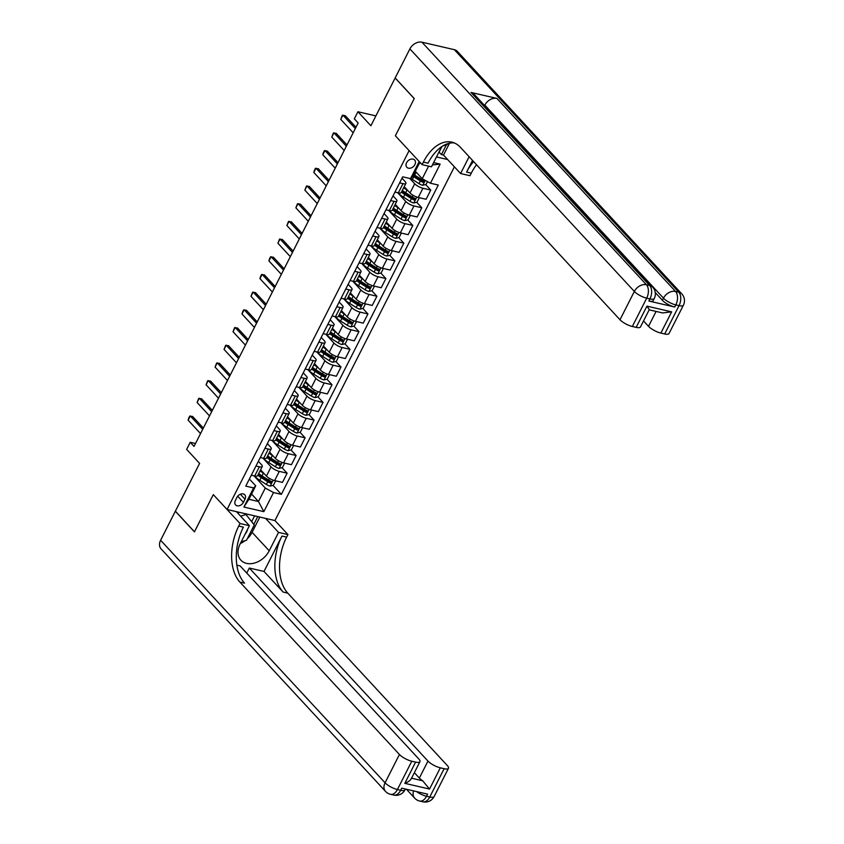 <?xml version="1.0" encoding="UTF-8"?>
<svg xmlns="http://www.w3.org/2000/svg" width="844" height="844" viewBox="0 0 844 844"><rect width="100%" height="100%" fill="white"/><g stroke="black" fill="none" stroke-linecap="round" stroke-linejoin="round"><path stroke-width="1.27" d="M406.608 162.692A5.328 3.935 137.2 0 0 406.84 167.27A5.328 3.935 137.2 0 0 414.889 164.612A5.328 3.935 137.2 0 0 414.657 160.033A5.328 3.935 137.2 0 0 406.608 162.692M375.907 115.902L357.919 111.746L370.896 125.767L395.14 77.996L414.225 98.611L395.372 135.778L409.118 150.622L227.057 509.491L274.944 520.548L454.388 166.838M160.613 540.265L385.064 782.799A9.991 7.374 137.2 0 0 385.497 791.377L161.046 548.843A9.991 7.374 -42.8 0 1 160.613 540.265L175.341 511.242L194.426 531.868L213.31 494.637L194.458 531.794L175.373 511.179L199.606 463.398L186.63 449.377L190.227 442.298L194.036 446.423L358.151 122.95L354.332 118.825L357.919 111.746M243.399 502.349L244.982 499.237A5.159 3.809 137.2 0 0 244.76 494.806A5.159 3.809 137.2 0 0 236.953 497.38L235.37 500.492A5.159 3.809 137.2 0 0 235.592 504.934A5.159 3.809 137.2 0 0 243.399 502.349L237.723 496.209M436.485 156.942L447.615 159.516M273.53 492.548L263.834 511.654L243.905 507.054L253.601 487.937L255.721 485.838L248.896 499.289L258.475 501.494L265.301 488.054L273.53 492.548L281.358 494.352L438.289 185.036L430.461 183.232L422.222 178.738L428.604 166.152M420.956 163.419L419.468 163.071L412.653 176.523L410.522 178.622L402.693 176.818L245.773 486.133L253.601 487.937M410.522 178.622L419.204 161.52M433.616 162.607L440.157 164.116L430.461 183.232M236.436 511.654L249.413 525.675L240.034 523.512L213.31 494.637L227.057 509.491M195.513 443.511L190.227 442.298M251.565 494.025L258.475 501.494L263.834 511.654M255.721 485.838L249.391 478.991M399.623 182.874L403.01 183.654A6.657 2.015 26.9 0 0 405.901 183.37A6.657 2.015 26.9 0 0 405.131 181.555L402.008 178.168M390.645 200.566L394.032 201.347A6.657 2.015 26.9 0 0 396.923 201.062A6.657 2.015 26.9 0 0 396.152 199.247L393.03 195.871M381.667 218.258L385.054 219.05A6.657 2.015 26.9 0 0 387.945 218.765A6.657 2.015 26.9 0 0 387.174 216.94L384.052 213.564M372.689 235.961L376.076 236.742A6.657 2.015 26.9 0 0 378.967 236.457A6.657 2.015 26.9 0 0 378.196 234.632L375.074 231.256M363.711 253.654L367.098 254.434A6.657 2.015 26.9 0 0 369.988 254.149A6.657 2.015 26.9 0 0 369.218 252.335L366.096 248.959M354.733 271.346L358.12 272.127A6.657 2.015 26.9 0 0 361.01 271.842A6.657 2.015 26.9 0 0 360.24 270.027L357.118 266.651M345.755 289.049L349.142 289.83A6.657 2.015 26.9 0 0 352.032 289.545A6.657 2.015 26.9 0 0 351.273 287.72L348.139 284.344M336.777 306.741L340.164 307.522A6.657 2.015 26.9 0 0 343.054 307.237A6.657 2.015 26.9 0 0 342.295 305.422L339.161 302.036M327.799 324.434L331.186 325.214A6.657 2.015 26.9 0 0 334.076 324.929A6.657 2.015 26.9 0 0 333.317 323.115L330.183 319.739M318.821 342.126L322.208 342.917A6.657 2.015 26.9 0 0 325.098 342.632A6.657 2.015 26.9 0 0 324.339 340.807L321.205 337.431M309.843 359.829L313.229 360.61A6.657 2.015 26.9 0 0 316.12 360.325A6.657 2.015 26.9 0 0 315.361 358.5L312.227 355.124M300.875 377.521L304.262 378.302A6.657 2.015 26.9 0 0 307.142 378.017A6.657 2.015 26.9 0 0 306.383 376.202L303.26 372.826M291.897 395.214L295.284 395.994A6.657 2.015 26.9 0 0 298.164 395.709A6.657 2.015 26.9 0 0 297.404 393.895L294.282 390.519M282.919 412.916L286.306 413.697A6.657 2.015 26.9 0 0 289.186 413.412A6.657 2.015 26.9 0 0 288.426 411.587L285.304 408.211M273.941 430.609L277.328 431.389A6.657 2.015 26.9 0 0 280.208 431.105A6.657 2.015 26.9 0 0 279.448 429.29L276.326 425.903M264.963 448.301L268.35 449.082A6.657 2.015 26.9 0 0 271.23 448.797A6.657 2.015 26.9 0 0 270.47 446.982L267.348 443.606M255.985 465.993L259.372 466.785A6.657 2.015 26.9 0 0 262.262 466.5A6.657 2.015 26.9 0 0 261.492 464.675L258.37 461.299M253.981 475.816L265.301 488.054M260.585 469.802L266.409 476.09A6.657 2.015 26.9 0 0 274.638 480.584L282.466 482.399L287.129 473.189L282.023 467.671M262.959 458.123L271.072 466.89A6.657 2.015 26.9 0 0 279.301 471.385L287.129 473.189M269.563 452.099L275.376 458.397A6.657 2.015 26.9 0 0 283.616 462.892L291.444 464.696L296.107 455.496L291.001 449.979M271.937 440.42L280.05 449.198A6.657 2.015 26.9 0 0 288.279 453.692L296.107 455.496M278.541 434.407L284.354 440.695A6.657 2.015 26.9 0 0 292.594 445.199L300.422 447.003L305.085 437.804L299.979 432.286M280.915 422.728L289.028 431.495A6.657 2.015 26.9 0 0 297.257 435.989L305.085 437.804M287.509 416.714L293.332 423.002A6.657 2.015 26.9 0 0 301.572 427.497L309.4 429.311L314.063 420.112L308.957 414.594M289.893 405.036L298.006 413.803A6.657 2.015 26.9 0 0 306.235 418.297L314.063 420.112M296.487 399.022L302.31 405.31A6.657 2.015 26.9 0 0 310.539 409.804L318.378 411.608L323.041 402.409L317.935 396.891M298.871 387.343L306.984 396.11A6.657 2.015 26.9 0 0 315.213 400.605L323.041 402.409M305.465 381.319L311.288 387.618A6.657 2.015 26.9 0 0 319.517 392.112L327.356 393.916L332.019 384.716L326.913 379.199M307.838 369.64L315.962 378.407A6.657 2.015 26.9 0 0 324.191 382.912L332.019 384.716M314.443 363.627L320.266 369.915A6.657 2.015 26.9 0 0 328.495 374.409L336.334 376.224L340.997 367.024L335.891 361.506M316.817 351.948L324.94 360.715A6.657 2.015 26.9 0 0 333.169 365.209L340.997 367.024M323.421 345.934L329.244 352.222A6.657 2.015 26.9 0 0 337.473 356.717L345.301 358.531L349.975 349.321L344.869 343.803M325.795 334.256L333.918 343.023A6.657 2.015 26.9 0 0 342.147 347.517L349.975 349.321M332.399 328.232L338.222 334.53A6.657 2.015 26.9 0 0 346.451 339.024L354.28 340.828L358.953 331.629L353.847 326.111M334.773 316.553L342.886 325.33A6.657 2.015 26.9 0 0 351.125 329.825L358.953 331.629M341.377 310.539L347.2 316.827A6.657 2.015 26.9 0 0 355.429 321.332L363.258 323.136L367.931 313.936L362.825 308.419M343.751 298.86L351.864 307.627A6.657 2.015 26.9 0 0 360.103 312.122L367.931 313.936M350.355 292.847L356.179 299.135A6.657 2.015 26.9 0 0 364.408 303.629L372.236 305.444L376.909 296.244L371.803 290.716M352.729 281.168L360.842 289.935A6.657 2.015 26.9 0 0 369.081 294.429L376.909 296.244M359.333 275.155L365.157 281.442A6.657 2.015 26.9 0 0 373.386 285.937L381.214 287.741L385.887 278.541L380.781 273.023M361.707 263.476L369.82 272.243A6.657 2.015 26.9 0 0 378.049 276.737L385.887 278.541M368.311 257.452L374.135 263.75A6.657 2.015 26.9 0 0 382.364 268.244L390.192 270.048L394.865 260.849L389.759 255.331M370.685 245.773L378.798 254.54A6.657 2.015 26.9 0 0 387.027 259.045L394.865 260.849M377.289 239.759L383.113 246.047A6.657 2.015 26.9 0 0 391.342 250.541L399.17 252.356L403.843 243.156L398.737 237.639M379.663 228.08L387.776 236.847A6.657 2.015 26.9 0 0 396.005 241.342L403.843 243.156M386.267 222.067L392.091 228.355A6.657 2.015 26.9 0 0 400.32 232.849L408.148 234.664L412.822 225.453L407.705 219.936M388.641 210.388L396.754 219.155A6.657 2.015 26.9 0 0 404.983 223.649L412.822 225.453M395.245 204.364L401.069 210.662A6.657 2.015 26.9 0 0 409.298 215.157L417.126 216.961L421.789 207.761L416.683 202.243M397.619 192.685L405.732 201.463A6.657 2.015 26.9 0 0 413.961 205.957L421.789 207.761M404.223 186.672L410.036 192.959A6.657 2.015 26.9 0 0 418.276 197.464L426.104 199.268L430.767 190.069L425.661 184.551M409.804 178.464L414.71 183.76A6.657 2.015 26.9 0 0 422.939 188.254L430.767 190.069M415.311 171.269L422.222 178.738M251.312 475.204L254.698 475.984A6.657 2.015 26.9 0 0 257.589 475.699L262.262 466.5M281.358 494.352L273.045 485.374M269.932 481.998L267.485 479.36M422.549 181.175L420.101 178.538M413.571 198.878L411.123 196.23M404.592 216.57L402.145 213.933M395.614 234.263L393.167 231.625M386.636 251.966L384.189 249.318M377.658 269.658L375.211 267.02M368.68 287.35L366.243 284.713M359.702 305.043L357.265 302.405M350.724 322.746L348.287 320.098M341.746 340.438L339.309 337.8M332.768 358.13L330.331 355.493M323.801 375.833L321.353 373.185M314.823 393.526L312.375 390.888M305.844 411.218L303.397 408.58M296.866 428.91L294.419 426.273M287.888 446.613L285.441 443.965M278.91 464.305L276.463 461.668M260.29 457.501L263.676 458.292A6.657 2.015 26.9 0 0 266.567 457.997L271.23 448.797M269.268 439.808L272.654 440.589A6.657 2.015 26.9 0 0 275.545 440.304L280.208 431.105M278.246 422.116L281.632 422.897A6.657 2.015 26.9 0 0 284.523 422.612L289.186 413.412M287.224 404.424L290.61 405.204A6.657 2.015 26.9 0 0 293.501 404.92L298.164 395.709M296.202 386.721L299.588 387.501A6.657 2.015 26.9 0 0 302.479 387.217L307.142 378.017M305.18 369.028L308.566 369.809A6.657 2.015 26.9 0 0 311.457 369.524L316.12 360.325M314.158 351.336L317.544 352.117A6.657 2.015 26.9 0 0 320.435 351.832L325.098 342.632M323.136 333.633L326.522 334.424A6.657 2.015 26.9 0 0 329.413 334.129L334.076 324.929M332.114 315.941L335.501 316.722A6.657 2.015 26.9 0 0 338.391 316.437L343.054 307.237M341.092 298.248L344.479 299.029A6.657 2.015 26.9 0 0 347.359 298.744L352.032 289.545M350.07 280.556L353.457 281.337A6.657 2.015 26.9 0 0 356.337 281.052L361.01 271.842M359.048 262.853L362.435 263.634A6.657 2.015 26.9 0 0 365.315 263.349L369.988 254.149M368.026 245.161L371.413 245.942A6.657 2.015 26.9 0 0 374.293 245.657L378.967 236.457M376.994 227.469L380.38 228.249A6.657 2.015 26.9 0 0 383.271 227.964L387.945 218.765M385.972 209.766L389.358 210.557A6.657 2.015 26.9 0 0 392.249 210.262L396.923 201.062M394.95 192.073L398.336 192.854A6.657 2.015 26.9 0 0 401.227 192.569L405.901 183.37M248.896 499.289L243.905 507.054M419.69 162.048L419.468 163.071M440.157 164.116L432.434 164.928M200.545 433.594L188.128 420.185L188.645 418.276L189.731 416.145L192.611 416.472L203.351 428.066M188.128 420.185L190.29 415.934L202.697 429.353M262.094 471.437A10.571 3.197 -153.1 0 1 260.479 470.002M264.235 473.748L263.391 473.21A12.744 3.861 -153.1 0 1 260.068 470.804M275.566 481.038L273.414 485.279L270.101 486.102A4.41 1.34 -153.1 0 1 266.387 484.467L259.804 480.289A12.744 3.861 -153.1 0 1 254.529 475.942M257.842 475.193A12.744 3.861 26.9 0 0 261.165 477.598L267.759 481.776A4.41 1.34 26.9 0 0 270.407 483.084L271.272 481.386A4.41 1.34 -153.1 0 1 268.614 480.078L262.03 475.9A12.744 3.861 -153.1 0 1 258.707 473.495M270.787 481.196L269.31 481.892A2.247 0.686 -153.1 0 1 268.614 481.513L262.03 477.335A10.571 3.197 -153.1 0 1 258.253 474.391M209.523 415.902L197.106 402.482L198.699 398.452L201.589 398.779L212.329 410.374M197.106 402.482L199.268 398.241L211.675 411.65M218.501 398.21L206.084 384.79L207.677 380.76L210.567 381.077L221.307 392.682M206.084 384.79L208.236 380.538L220.653 393.958M227.479 380.507L215.062 367.098L216.655 363.057L219.545 363.384L230.285 374.979M215.062 367.098L217.214 362.846L229.631 376.266M271.072 453.745A10.571 3.197 -153.1 0 1 269.458 452.31M273.213 456.055L272.369 455.517A12.744 3.861 -153.1 0 1 269.046 453.112M284.544 463.335L282.392 467.587L279.079 468.399A4.41 1.34 -153.1 0 1 275.366 466.764L268.782 462.596A12.744 3.861 -153.1 0 1 263.507 458.25M266.82 457.501A12.744 3.861 26.9 0 0 270.143 459.906L276.737 464.073A4.41 1.34 26.9 0 0 279.385 465.382L280.25 463.683A4.41 1.34 -153.1 0 1 277.592 462.375L271.008 458.208A12.744 3.861 -153.1 0 1 267.685 455.802M279.765 463.504L278.288 464.2A2.247 0.686 -153.1 0 1 277.592 463.82L271.008 459.642A10.571 3.197 -153.1 0 1 267.231 456.699M280.05 436.042A10.571 3.197 -153.1 0 1 278.436 434.618M282.191 438.352L281.347 437.825A12.744 3.861 -153.1 0 1 278.024 435.409M293.522 445.643L291.37 449.894L288.057 450.707A4.41 1.34 -153.1 0 1 284.344 449.071L277.76 444.904A12.744 3.861 -153.1 0 1 272.485 440.547M275.798 439.798A12.744 3.861 26.9 0 0 279.121 442.214L285.705 446.381A4.41 1.34 26.9 0 0 288.363 447.689L289.218 445.991A4.41 1.34 -153.1 0 1 286.57 444.682L279.986 440.515A12.744 3.861 -153.1 0 1 276.663 438.099M288.743 445.801L287.266 446.508A2.247 0.686 -153.1 0 1 286.57 446.117L279.986 441.95A10.571 3.197 -153.1 0 1 276.21 439.007M289.028 418.35A10.571 3.197 -153.1 0 1 287.414 416.915M291.169 420.66L290.325 420.122A12.744 3.861 -153.1 0 1 287.002 417.717M302.5 427.95L300.348 432.191L297.035 433.014A4.41 1.34 -153.1 0 1 293.322 431.379L286.738 427.201A12.744 3.861 -153.1 0 1 281.463 422.855M284.776 422.106A12.744 3.861 26.9 0 0 288.099 424.511L294.683 428.689A4.41 1.34 26.9 0 0 297.341 429.997L298.196 428.298A4.41 1.34 -153.1 0 1 295.548 426.99L288.964 422.812A12.744 3.861 -153.1 0 1 285.641 420.407M297.721 428.108L296.244 428.805A2.247 0.686 -153.1 0 1 295.548 428.425L288.964 424.258A10.571 3.197 -153.1 0 1 285.188 421.304M236.457 362.814L224.04 349.395L225.633 345.365L228.524 345.692L239.263 357.286M224.04 349.395L226.192 345.154L238.609 358.563M298.006 400.657A10.571 3.197 -153.1 0 1 296.392 399.223M300.147 402.968L299.303 402.43A12.744 3.861 -153.1 0 1 295.98 400.024M311.478 410.247L309.326 414.499L306.013 415.311A4.41 1.34 -153.1 0 1 302.3 413.687L295.706 409.509A12.744 3.861 -153.1 0 1 290.431 405.162M293.754 404.413A12.744 3.861 26.9 0 0 297.077 406.819L303.661 410.996A4.41 1.34 26.9 0 0 306.319 412.305L307.174 410.606A4.41 1.34 -153.1 0 1 304.526 409.298L297.932 405.12A12.744 3.861 -153.1 0 1 294.619 402.715M306.699 410.416L305.222 411.112A2.247 0.686 -153.1 0 1 304.526 410.733L297.943 406.555A10.571 3.197 -153.1 0 1 294.155 403.611M245.087 534.22A10.824 7.986 137.2 0 0 247.682 529.093M237.554 512.857L239.327 512.319M245.309 513.701L254.276 524.947L246.522 540.223L241.215 541.837M240.603 516.159L246.058 514.502M447.7 143.702L447.257 144.556L442.984 145.854M434.101 796.588A9.991 9.991 0 0 1 422.939 801.8A9.991 6.024 -77 0 0 429.775 797.01L444.134 768.705A9.991 3.028 26.9 0 0 448.47 768.272L434.101 796.588A9.991 3.028 -153.1 0 1 429.775 797.01L426.536 796.261L427.613 794.141L401.723 788.159L400.647 790.29L397.418 789.541A9.991 3.028 -153.1 0 1 385.064 782.799L399.434 754.483A9.991 3.028 26.9 0 0 411.777 761.225L397.418 789.541A9.991 6.024 103 0 1 390.582 794.331A9.991 9.991 0 0 1 385.497 791.377M249.413 525.675L240.076 544.085A18.737 13.831 137.2 0 0 240.888 560.173A18.737 13.831 137.2 0 0 269.204 550.805L278.541 532.406L287.92 534.568L286.633 537.122A41.641 25.12 -77 0 0 287.762 593.132L447.32 765.54A9.991 3.028 26.9 0 1 448.47 768.272M240.034 523.512L238.736 526.055A41.641 25.12 -77 0 0 239.875 582.075L399.434 754.483M411.545 778.21L422.686 780.774L429.543 789.056L404.825 783.348L415.596 762.111A9.991 3.028 26.9 0 0 419.932 761.678A9.991 3.028 26.9 0 0 418.782 758.956L240.139 565.923L236.869 565.163M246.764 573.087L249.328 568.044L427.971 761.077A9.991 3.028 26.9 0 0 440.315 767.818L429.543 789.056M264.014 571.43L281.97 536.045A41.641 25.12 -77 0 0 283.099 592.055L264.014 571.43L249.328 568.044M415.596 762.111L411.777 761.225M265.554 518.374L278.541 532.406M274.944 520.548L287.92 534.568M444.134 768.705L440.315 767.818M422.686 780.774A9.991 3.028 -153.1 0 1 419.352 778.062L427.971 761.077M414.351 772.661L419.352 778.062M238.736 526.055L243.399 527.131A41.641 25.12 -77 0 0 244.528 583.151L239.875 582.075M404.825 783.348C408.675 781.734 410.87 780.014 411.418 778.179M259.846 517.055L252.103 532.332A18.737 13.831 -42.8 0 1 247.239 538.82M245.087 540.666A18.737 13.831 -42.8 0 1 240.382 543.473M253.822 524.367L257.779 516.581M251.67 521.624L254.603 515.853M648.857 301.044L649.933 298.924A9.991 3.028 26.9 0 0 654.269 298.491L653.193 300.622A9.991 3.028 -153.1 0 1 648.857 301.044L674.746 307.026A9.991 3.028 -153.1 0 1 662.392 300.285L663.468 298.154L484.825 105.12A9.991 7.374 -42.8 0 1 496.905 98.421L471.015 92.439A9.991 7.374 -42.8 0 1 474.043 94.148L652.686 287.182A9.991 7.374 137.2 0 0 649.658 285.483L471.015 92.439M655.25 292.551L662.392 300.285M414.256 98.548L395.372 135.778L422.095 164.643L423.382 162.101A41.641 25.12 103 0 1 451.846 142.151A41.641 25.12 103 0 1 460.423 147.331L619.992 319.749L634.35 291.433L409.899 48.899L395.171 77.922L414.256 98.548M441.866 146.561A18.737 13.831 137.2 0 0 440.811 148.407L431.474 166.817L422.095 164.643M449.504 143.216L443.501 155.064L460.602 173.537L469.127 156.731M460.602 173.537L469.981 175.71L471.279 173.157A41.641 25.12 103 0 1 476.543 164.749M472.534 160.413L466.616 172.081A41.641 25.12 103 0 1 473.6 161.573M649.205 309.463L646.926 306.14L671.645 311.847L660.873 333.074L664.692 333.96L679.051 305.644L675.822 304.906L674.746 307.026M660.873 333.074A9.991 3.028 -153.1 0 1 648.53 326.333L656.083 311.436M643.529 320.931L648.53 326.333M496.905 98.421L675.548 291.454L678.787 292.203A9.991 6.024 -77 0 1 679.051 305.644A9.991 3.028 26.9 0 0 683.387 305.222L669.028 333.528A9.991 3.028 -153.1 0 1 664.692 333.96M409.899 48.899A9.991 7.374 -42.8 0 1 421.968 42.2L454.325 49.669A9.991 7.374 -42.8 0 1 457.353 51.379L681.804 293.912A9.991 7.374 137.2 0 0 678.787 292.203L454.325 49.669M443.501 155.064L441.423 154.589L446.381 144.83M438.954 152.068L441.423 154.589M649.184 309.801L640.48 326.944A9.991 3.028 -153.1 0 1 636.154 327.366L646.926 306.14M421.968 42.2L646.43 284.734L649.658 285.483A9.991 6.024 -77 0 1 649.933 298.924L646.694 298.175L632.335 326.491L636.154 327.366M632.335 326.491A9.991 3.028 -153.1 0 1 619.992 319.749M423.382 162.101L428.045 163.177A41.641 25.12 103 0 1 454.125 142.879M671.645 311.847L662.614 312.945M439.133 152.11L441.992 146.476M245.435 345.122L233.018 331.703L234.611 327.672L237.502 327.999L248.242 339.594M233.018 331.703L235.17 327.461L247.587 340.87M254.413 327.419L241.996 314.01L242.513 312.101L243.589 309.98L246.48 310.297L257.209 321.902M241.996 314.01L244.148 309.759L256.565 323.178M263.391 309.727L250.974 296.318L252.567 292.277L255.458 292.604L266.187 304.199M250.974 296.318L253.126 292.066L265.543 305.486M272.369 292.035L259.952 278.615L260.469 276.705L261.545 274.585L264.436 274.912L275.165 286.506M259.952 278.615L262.104 274.374L274.522 287.783M281.347 274.342L268.93 260.923L269.447 259.013L270.523 256.892L273.414 257.209L284.143 268.814M268.93 260.923L271.082 256.671L283.5 270.091M306.984 382.954A10.571 3.197 -153.1 0 1 305.359 381.53M309.126 385.275L308.282 384.737A12.744 3.861 -153.1 0 1 304.958 382.321M320.456 392.555L318.304 396.807L314.991 397.619A4.41 1.34 -153.1 0 1 311.278 395.984L304.684 391.816A12.744 3.861 -153.1 0 1 299.409 387.47M302.732 386.71A12.744 3.861 26.9 0 0 306.055 389.126L312.639 393.293A4.41 1.34 26.9 0 0 315.297 394.602L316.152 392.903A4.41 1.34 -153.1 0 1 313.504 391.595L306.91 387.428A12.744 3.861 -153.1 0 1 303.597 385.012M315.677 392.724L314.19 393.42A2.247 0.686 -153.1 0 1 313.504 393.03L306.91 388.862A10.571 3.197 -153.1 0 1 303.133 385.919M315.962 365.262A10.571 3.197 -153.1 0 1 314.337 363.838M318.104 367.573L317.26 367.045A12.744 3.861 -153.1 0 1 313.936 364.629M329.434 374.863L327.282 379.104L323.969 379.927A4.41 1.34 -153.1 0 1 320.256 378.291L313.662 374.124A12.744 3.861 -153.1 0 1 308.387 369.767M311.71 369.018A12.744 3.861 26.9 0 0 315.034 371.434L321.617 375.601A4.41 1.34 26.9 0 0 324.275 376.909L325.13 375.211A4.41 1.34 -153.1 0 1 322.482 373.903L315.888 369.735A12.744 3.861 -153.1 0 1 312.575 367.319M324.655 375.021L323.168 375.728A2.247 0.686 -153.1 0 1 322.482 375.337L315.888 371.17A10.571 3.197 -153.1 0 1 312.111 368.227M324.94 347.57A10.571 3.197 -153.1 0 1 323.315 346.135M327.082 349.88L326.238 349.342A12.744 3.861 -153.1 0 1 322.914 346.937M338.412 357.17L336.26 361.411L332.947 362.234A4.41 1.34 -153.1 0 1 329.234 360.599L322.64 356.421A12.744 3.861 -153.1 0 1 317.365 352.075M320.688 351.326A12.744 3.861 26.9 0 0 324.012 353.731L330.595 357.909A4.41 1.34 26.9 0 0 333.243 359.217L334.108 357.518A4.41 1.34 -153.1 0 1 331.46 356.21L324.866 352.032A12.744 3.861 -153.1 0 1 321.553 349.627M333.633 357.328L332.146 358.025A2.247 0.686 -153.1 0 1 331.46 357.645L324.866 353.467A10.571 3.197 -153.1 0 1 321.089 350.524M333.918 329.877A10.571 3.197 -153.1 0 1 332.293 328.443M336.049 332.188L335.216 331.65A12.744 3.861 -153.1 0 1 331.892 329.244M347.39 339.467L345.228 343.719L341.925 344.531A4.41 1.34 -153.1 0 1 338.212 342.896L331.618 338.729A12.744 3.861 -153.1 0 1 326.343 334.382M329.666 333.633A12.744 3.861 26.9 0 0 332.99 336.039L339.573 340.206A4.41 1.34 26.9 0 0 342.221 341.514L343.086 339.815A4.41 1.34 -153.1 0 1 340.438 338.507L333.844 334.34A12.744 3.861 -153.1 0 1 330.531 331.935M342.601 339.636L341.124 340.332A2.247 0.686 -153.1 0 1 340.438 339.953L333.844 335.775A10.571 3.197 -153.1 0 1 330.067 332.831M342.896 312.174A10.571 3.197 -153.1 0 1 341.271 310.75M345.027 314.485L344.183 313.957A12.744 3.861 -153.1 0 1 340.87 311.541M356.368 321.775L354.206 326.027L350.904 326.839A4.41 1.34 -153.1 0 1 347.19 325.204L340.596 321.036A12.744 3.861 -153.1 0 1 335.321 316.679M338.644 315.93A12.744 3.861 26.9 0 0 341.957 318.346L348.551 322.513A4.41 1.34 26.9 0 0 351.199 323.822L352.064 322.123A4.41 1.34 -153.1 0 1 349.416 320.815L342.822 316.648A12.744 3.861 -153.1 0 1 339.499 314.232M351.579 321.933L350.102 322.64A2.247 0.686 -153.1 0 1 349.416 322.25L342.822 318.082A10.571 3.197 -153.1 0 1 339.045 315.139M290.315 256.639L277.908 243.23L279.501 239.19L282.392 239.517L293.121 251.111M277.908 243.23L280.06 238.979L292.478 252.398M351.874 294.482A10.571 3.197 -153.1 0 1 350.249 293.047M354.005 296.793L353.161 296.255A12.744 3.861 -153.1 0 1 349.849 293.849M365.346 304.083L363.184 308.324L359.882 309.147A4.41 1.34 -153.1 0 1 356.168 307.511L349.574 303.334A12.744 3.861 -153.1 0 1 344.299 298.987M347.623 298.238A12.744 3.861 26.9 0 0 350.935 300.643L357.529 304.821A4.41 1.34 26.9 0 0 360.177 306.129L361.042 304.431A4.41 1.34 -153.1 0 1 358.394 303.123L351.8 298.945A12.744 3.861 -153.1 0 1 348.477 296.539M360.557 304.241L359.08 304.937A2.247 0.686 -153.1 0 1 358.394 304.557L351.8 300.38A10.571 3.197 -153.1 0 1 348.023 297.436M299.293 238.947L286.886 225.527L288.479 221.497L291.37 221.824L302.099 233.419M286.886 225.527L289.038 221.286L301.456 234.695M360.852 276.79A10.571 3.197 -153.1 0 1 359.227 275.355M362.983 279.1L362.139 278.562A12.744 3.861 -153.1 0 1 358.827 276.157M374.314 286.38L372.162 290.631L368.86 291.444A4.41 1.34 -153.1 0 1 365.146 289.819L358.552 285.641A12.744 3.861 -153.1 0 1 353.277 281.295M356.601 280.546A12.744 3.861 26.9 0 0 359.913 282.951L366.507 287.129A4.41 1.34 26.9 0 0 369.155 288.437L370.02 286.738A4.41 1.34 -153.1 0 1 367.372 285.43L360.778 281.252A12.744 3.861 -153.1 0 1 357.455 278.847M369.535 286.549L368.058 287.245A2.247 0.686 -153.1 0 1 367.372 286.865L360.778 282.687A10.571 3.197 -153.1 0 1 357.001 279.744M308.271 221.255L295.864 207.835L297.457 203.805L300.348 204.132L311.077 215.726M295.864 207.835L298.016 203.594L310.434 217.003M369.82 259.087A10.571 3.197 -153.1 0 1 368.206 257.663M371.961 261.408L371.117 260.87A12.744 3.861 -153.1 0 1 367.805 258.454M383.292 268.687L381.14 272.939L377.838 273.751A4.41 1.34 -153.1 0 1 374.114 272.116L367.53 267.949A12.744 3.861 -153.1 0 1 362.255 263.602M365.579 262.843A12.744 3.861 26.9 0 0 368.891 265.259L375.485 269.426A4.41 1.34 26.9 0 0 378.133 270.734L378.998 269.036A4.41 1.34 -153.1 0 1 376.35 267.727L369.756 263.56A12.744 3.861 -153.1 0 1 366.433 261.144M378.513 268.856L377.036 269.553A2.247 0.686 -153.1 0 1 376.35 269.162L369.756 264.995A10.571 3.197 -153.1 0 1 365.979 262.051M317.249 203.552L304.842 190.143L306.435 186.113L309.326 186.429L320.055 198.034M304.842 190.143L306.994 185.891L319.412 199.311M378.798 241.395A10.571 3.197 -153.1 0 1 377.184 239.97M380.939 243.705L380.095 243.177A12.744 3.861 -153.1 0 1 376.783 240.762M392.27 250.995L390.118 255.236L386.816 256.059A4.41 1.34 -153.1 0 1 383.092 254.424L376.508 250.257A12.744 3.861 -153.1 0 1 371.233 245.899M374.557 245.15A12.744 3.861 26.9 0 0 377.869 247.566L384.463 251.734A4.41 1.34 26.9 0 0 387.111 253.042L387.976 251.343A4.41 1.34 -153.1 0 1 385.318 250.035L378.734 245.868A12.744 3.861 -153.1 0 1 375.411 243.452M387.491 251.153L386.014 251.86A2.247 0.686 -153.1 0 1 385.328 251.47L378.734 247.303A10.571 3.197 -153.1 0 1 374.958 244.359M326.227 185.859L313.82 172.45L314.327 170.541L315.413 168.41L318.304 168.737L329.033 180.331M313.82 172.45L315.972 168.199L328.379 181.618M387.776 223.702A10.571 3.197 -153.1 0 1 386.162 222.267M389.917 226.013L389.073 225.475A12.744 3.861 -153.1 0 1 385.75 223.069M401.248 233.303L399.096 237.544L395.794 238.367A4.41 1.34 -153.1 0 1 392.07 236.731L385.486 232.554A12.744 3.861 -153.1 0 1 380.211 228.207M383.524 227.458A12.744 3.861 26.9 0 0 386.847 229.863L393.441 234.041A4.41 1.34 26.9 0 0 396.089 235.349L396.954 233.651A4.41 1.34 -153.1 0 1 394.296 232.343L387.712 228.165A12.744 3.861 -153.1 0 1 384.389 225.759M396.469 233.461L394.992 234.157A2.247 0.686 -153.1 0 1 394.296 233.777L387.712 229.6A10.571 3.197 -153.1 0 1 383.936 226.656M335.205 168.167L322.788 154.747L323.305 152.838L324.391 150.717L327.272 151.044L338.011 162.639M322.788 154.747L324.951 150.506L337.357 163.915M396.754 206.01A10.571 3.197 -153.1 0 1 395.14 204.575M398.896 208.32L398.051 207.782A12.744 3.861 -153.1 0 1 394.728 205.377M410.226 215.6L408.074 219.851L404.772 220.664A4.41 1.34 -153.1 0 1 401.048 219.029L394.464 214.861A12.744 3.861 -153.1 0 1 389.189 210.515M392.502 209.766A12.744 3.861 26.9 0 0 395.825 212.171L402.419 216.338A4.41 1.34 26.9 0 0 405.067 217.647L405.932 215.948A4.41 1.34 -153.1 0 1 403.274 214.64L396.691 210.472A12.744 3.861 -153.1 0 1 393.367 208.067M405.447 215.769L403.97 216.465A2.247 0.686 -153.1 0 1 403.274 216.085L396.691 211.907A10.571 3.197 -153.1 0 1 392.914 208.964M344.183 150.475L331.766 137.055L333.359 133.025L336.25 133.341L346.989 144.946M331.766 137.055L333.929 132.803L346.335 146.223M353.161 132.772L340.744 119.363L342.337 115.322L345.228 115.649L355.968 127.244M340.744 119.363L342.907 115.111L355.313 128.531M405.732 188.307A10.571 3.197 -153.1 0 1 404.118 186.883M407.874 190.617L407.03 190.09A12.744 3.861 -153.1 0 1 403.706 187.674M419.204 197.907L417.052 202.159L413.739 202.971A4.41 1.34 -153.1 0 1 410.026 201.336L403.443 197.169A12.744 3.861 -153.1 0 1 398.168 192.812M401.48 192.063A12.744 3.861 26.9 0 0 404.803 194.479L411.397 198.646A4.41 1.34 26.9 0 0 414.045 199.954L414.91 198.256A4.41 1.34 -153.1 0 1 412.252 196.947L405.669 192.78A12.744 3.861 -153.1 0 1 402.345 190.364M414.425 198.066L412.948 198.773A2.247 0.686 -153.1 0 1 412.252 198.382L405.669 194.215A10.571 3.197 -153.1 0 1 401.892 191.272M416.852 172.925L416.008 172.387A12.744 3.861 -153.1 0 1 415.058 171.775M427.475 181.608L426.03 184.456L422.717 185.279A4.41 1.34 -153.1 0 1 419.004 183.644L412.421 179.466A12.744 3.861 -153.1 0 1 410.785 178.369M412.832 176.153A12.744 3.861 26.9 0 0 413.782 176.776L420.375 180.954A4.41 1.34 26.9 0 0 423.023 182.262L423.888 180.563A4.41 1.34 -153.1 0 1 421.23 179.255L414.647 175.077A12.744 3.861 -153.1 0 1 413.697 174.455M423.403 180.373L421.926 181.07A2.247 0.686 -153.1 0 1 421.23 180.69L414.647 176.512A10.571 3.197 -153.1 0 1 413.159 175.51M271.072 466.89L266.409 476.09M280.05 449.198L275.376 458.397M289.028 431.495L284.354 440.695M298.006 413.803L293.332 423.002M306.984 396.11L302.31 405.31M315.962 378.407L311.288 387.618M324.94 360.715L320.266 369.915M333.918 343.023L329.244 352.222M342.886 325.33L338.222 334.53M351.864 307.627L347.2 316.827M360.842 289.935L356.179 299.135M369.82 272.243L365.157 281.442M378.798 254.54L374.135 263.75M387.776 236.847L383.113 246.047M396.754 219.155L392.091 228.355M405.732 201.463L401.069 210.662M414.71 183.76L410.036 192.959M279.301 471.385L274.638 480.584M259.372 466.785L254.698 475.984M268.35 449.082L263.676 458.292M288.279 453.692L283.616 462.892M277.328 431.389L272.654 440.589M297.257 435.989L292.594 445.199M286.306 413.697L281.632 422.897M306.235 418.297L301.572 427.497M295.284 395.994L290.61 405.204M315.213 400.605L310.539 409.804M304.262 378.302L299.588 387.501M324.191 382.912L319.517 392.112M313.229 360.61L308.566 369.809M333.169 365.209L328.495 374.409M322.208 342.917L317.544 352.117M342.147 347.517L337.473 356.717M331.186 325.214L326.522 334.424M351.125 329.825L346.451 339.024M340.164 307.522L335.501 316.722M360.103 312.122L355.429 321.332M349.142 289.83L344.479 299.029M369.081 294.429L364.408 303.629M358.12 272.127L353.457 281.337M378.049 276.737L373.386 285.937M367.098 254.434L362.435 263.634M387.027 259.045L382.364 268.244M376.076 236.742L371.413 245.942M396.005 241.342L391.342 250.541M385.054 219.05L380.38 228.249M404.983 223.649L400.32 232.849M394.032 201.347L389.358 210.557M413.961 205.957L409.298 215.157M403.01 183.654L398.336 192.854M422.939 188.254L418.276 197.464M240.35 494.236L244.982 499.237M270.185 486.081L273.192 480.162M262.03 475.9L263.391 473.21M259.804 480.289L261.165 477.598M268.614 480.078L269.458 478.421M266.387 484.467L267.759 481.776M269.31 481.892L270.407 483.084M279.164 468.378L282.17 462.47M271.008 458.208L272.369 455.517M268.782 462.596L270.143 459.906M277.592 462.375L278.436 460.729M275.366 466.764L276.737 464.073M278.288 464.2L279.385 465.382M288.142 450.685L291.148 444.777M279.986 440.515L281.347 437.825M277.76 444.904L279.121 442.214M286.57 444.682L287.414 443.026M284.344 449.071L285.705 446.381M287.266 446.508L288.363 447.689M297.12 432.993L300.126 427.075M288.964 422.812L290.325 420.122M286.738 427.201L288.099 424.511M295.548 426.99L296.392 425.334M293.322 431.379L294.683 428.689M296.244 428.805L297.341 429.997M306.098 415.301L309.094 409.382M297.932 405.12L299.303 402.43M295.706 409.509L297.077 406.819M304.526 409.298L305.37 407.641M302.3 413.687L303.661 410.996M305.222 411.112L306.319 412.305M281.97 536.045L286.633 537.122M283.099 592.055L287.762 593.132M404.983 789.857A9.991 3.028 -153.1 0 1 400.647 790.29A9.991 6.024 -77 0 1 393.821 795.069A9.991 9.991 0 0 0 404.983 789.857L405.405 789.013M413.602 790.902A9.991 7.374 137.2 0 0 414.626 798.107A9.991 9.991 0 0 0 419.711 801.051A9.991 6.024 103 0 0 426.536 796.261A9.991 3.028 -153.1 0 1 416.598 791.598M252.103 532.332L269.204 550.805M466.616 172.081L471.279 173.157M663.468 298.154A9.991 3.028 26.9 0 0 675.822 304.906A9.991 6.024 103 0 0 675.548 291.454A9.991 7.374 137.2 0 0 663.468 298.154M634.35 291.433A9.991 3.028 26.9 0 0 646.694 298.175A9.991 6.024 103 0 0 646.43 284.734A9.991 7.374 137.2 0 0 634.35 291.433M315.076 397.598L318.072 391.69M306.91 387.428L308.282 384.737M304.684 391.816L306.055 389.126M313.504 391.595L314.348 389.939M311.278 395.984L312.639 393.293M314.19 393.42L315.297 394.602M324.054 379.906L327.05 373.987M315.888 369.735L317.26 367.045M313.662 374.124L315.034 371.434M322.482 373.903L323.315 372.246M320.256 378.291L321.617 375.601M323.168 375.728L324.275 376.909M333.032 362.213L336.028 356.295M324.866 352.032L326.238 349.342M322.64 356.421L324.012 353.731M331.46 356.21L332.293 354.554M329.234 360.599L330.595 357.909M332.146 358.025L333.243 359.217M342.01 344.51L345.006 338.602M333.844 334.34L335.216 331.65M331.618 338.729L332.99 336.039M340.438 338.507L341.271 336.861M338.212 342.896L339.573 340.206M341.124 340.332L342.221 341.514M350.988 326.818L353.984 320.91M342.822 316.648L344.183 313.957M340.596 321.036L341.957 318.346M349.416 320.815L350.249 319.159M347.19 325.204L348.551 322.513M350.102 322.64L351.199 323.822M359.966 309.126L362.962 303.207M351.8 298.945L353.161 296.255M349.574 303.334L350.935 300.643M358.394 303.123L359.227 301.466M356.168 307.511L357.529 304.821M359.08 304.937L360.177 306.129M368.944 291.433L371.94 285.515M360.778 281.252L362.139 278.562M358.552 285.641L359.913 282.951M367.372 285.43L368.206 283.774M365.146 289.819L366.507 287.129M368.058 287.245L369.155 288.437M377.922 273.73L380.918 267.822M369.756 263.56L371.117 260.87M367.53 267.949L368.891 265.259M376.35 267.727L377.184 266.071M374.114 272.116L375.485 269.426M377.036 269.553L378.133 270.734M386.9 256.038L389.896 250.119M378.734 245.868L380.095 243.177M376.508 250.257L377.869 247.566M385.318 250.035L386.162 248.379M383.092 254.424L384.463 251.734M386.014 251.86L387.111 253.042M395.868 238.346L398.874 232.427M387.712 228.165L389.073 225.475M385.486 232.554L386.847 229.863M394.296 232.343L395.14 230.686M392.07 236.731L393.441 234.041M394.992 234.157L396.089 235.349M404.846 220.643L407.852 214.735M396.691 210.472L398.051 207.782M394.464 214.861L395.825 212.171M403.274 214.64L404.118 212.994M401.048 219.029L402.419 216.338M403.97 216.465L405.067 217.647M413.824 202.95L416.83 197.042M405.669 192.78L407.03 190.09M403.443 197.169L404.803 194.479M412.252 196.947L413.096 195.291M410.026 201.336L411.397 198.646M412.948 198.773L414.045 199.954M422.802 185.258L425.271 180.394M414.647 175.077L416.008 172.387M412.421 179.466L413.782 176.776M421.23 179.255L421.757 178.221M419.004 183.644L420.375 180.954M421.926 181.07L423.023 182.262M419.932 761.678L411.228 778.822M393.821 795.069L390.582 794.331M406.428 789.245L414.626 798.107M422.939 801.8L419.711 801.051M683.387 305.222A9.991 9.991 0 0 0 681.804 293.912M654.269 298.491A9.991 9.991 0 0 0 652.686 287.182M662.614 312.934L649.131 309.822"/></g></svg>
